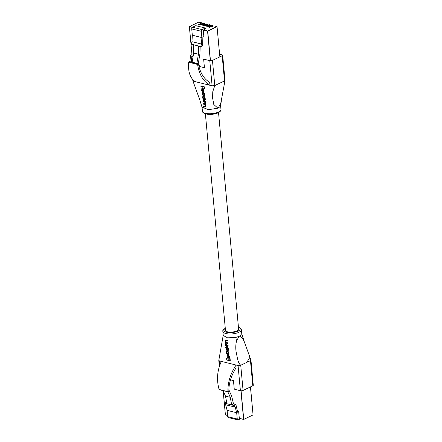<?xml version="1.0" encoding="UTF-8"?>
<svg xmlns="http://www.w3.org/2000/svg" width="442" height="442" viewBox="0 0 442 442"><rect width="100%" height="100%" fill="white"/><g stroke="black" fill="none" stroke-linecap="round" stroke-linejoin="round"><path stroke-width="0.66" d="M243.603 419.43L239.326 418.392L238.674 411.778L237.498 411.485M250.509 386.894L250.542 388.015M234.089 405.408L231.68 404.811L230.243 397.303L225.497 396.131L226.934 403.64L224.547 403.17L234.111 405.535L235.901 404.546L237.674 412.248L238.674 411.778M234.111 405.535L235.21 407.115L236.674 412.723L227.111 410.364L227.696 416.657L237.26 419.016L236.674 412.723M237.26 419.016A1.354 0.884 103.9 0 0 237.846 419.9A1.354 0.884 103.9 0 0 238.288 419.845L240.658 418.718M225.497 396.131L223.094 390.618M230.243 397.303L227.84 391.789M228.879 389.844L231.774 396.496L233.492 403.949L235.901 404.546M226.669 402.264L224.525 403.043M237.846 419.9L228.282 417.541A1.354 0.884 -76.1 0 1 227.696 416.657M224.547 403.17L225.647 404.756L227.111 410.364M225.647 404.756L235.21 407.115M231.68 404.811L233.492 403.949M208.845 27.796L209.663 27.41L208.889 27.857M212.84 26.266L212.696 25.548L209.79 27.039L211.077 27.106L213.856 25.829M211.287 25.885L211.143 25.161L208.237 26.653L209.525 26.724L212.304 25.448M209.729 25.503L209.591 24.78L206.679 26.271L207.972 26.338L210.751 25.067M208.176 25.117L208.033 24.393L205.127 25.89L206.414 25.956L209.193 24.68M206.624 24.735L206.48 24.012L203.574 25.503L204.861 25.57L207.641 24.299M205.071 24.349L204.928 23.625L202.022 25.122L203.309 25.188L206.088 23.912M203.513 23.967L203.375 23.244L200.464 24.735L201.756 24.802L204.535 23.531M201.961 23.581L201.817 22.857L198.911 24.354L200.198 24.421L202.977 23.144M202.082 29.592A1.354 0.884 103.9 0 0 201.292 31.283L191.729 28.923A1.354 0.884 -76.1 0 1 192.519 27.233L202.082 29.592L205.353 28.039L205.436 28.945L203.265 30.084L203.873 36.625L202.872 37.1L202.618 45.775L200.806 46.631L198.397 46.04L198.414 54.222L193.668 53.051L192.132 62.195M197.817 25.161L198.414 24.691L198.834 24.923L197.817 25.161L198.149 24.758L198.834 24.923M219.508 53.537L219.895 56.847M193.668 53.051L193.651 44.869L191.242 44.272L191.966 41.686L192.314 35.216L201.872 37.576L201.292 31.283M191.729 28.923L192.314 35.216M192.519 27.233L195.789 25.68L205.353 28.039M200.806 46.631L191.242 44.134M198.414 54.222L196.878 63.366M198.259 63.709L199.961 53.565L200.171 46.476M200.806 46.493L201.53 44.051L201.872 37.576M201.53 44.051L191.966 41.686M208.734 27.84L209.574 27.387M198.751 24.951L198.298 24.984L198.679 24.752M198.259 25.15L197.861 25.05L198.198 24.979M212.447 60.388L214.784 85.56L212.116 85.82L209.779 60.648A1.895 0.674 -5.3 0 0 212.447 60.388L222.182 55.764A1.895 0.674 -5.3 0 0 222.674 55.244L225.011 80.411L224.519 80.93L224.718 82.102L220.796 103.13L218.182 108.135L208.464 109.693L202.044 107.146M218.486 107.82L220.238 106.478L220.475 105.03M214.795 85.549L224.519 80.93L214.801 85.56L212.757 91.743L212.624 98.096L213.79 104.467L217.829 108.135M193.375 80.206L193.469 81.212L212.116 85.82M193.469 81.212L192.867 80.842L192.74 79.571M202.077 107.334L199.651 99.511L192.867 80.842M203.292 100.715L205.508 101.257L205.552 101.693L205.187 101.87L205.143 101.433L202.928 100.886L203.292 100.715M205.27 101.654L205.745 103.411L205.386 104.235L205.983 105.92L205.265 106.986M202.928 100.886L202.972 101.356L204.32 101.721L204.983 102.726L204.475 103.986L203.182 103.632L203.226 104.102L204.486 104.45L205.27 105.892L204.812 106.677L203.43 106.295L203.475 106.765L204.9 107.163L205.613 106.097L205.022 104.406L205.447 104.207L205.132 104.356M203.43 106.295L205.071 106.666M203.182 103.632L204.85 103.986M201.265 86.091L204.839 86.975L204.966 88.29L204.602 88.461L204.48 87.146L200.9 86.262L201.265 86.091M202.243 87.626L202.508 90.588L202.149 90.765L201.878 87.798L204.602 88.461M202.856 88.886L203.696 89.091L203.928 91.682L203.563 91.859L203.337 89.267L202.491 89.057L202.856 88.886M203.707 96.301L203.342 96.472C202.701 96.417 202.458 96.853 202.613 97.781L203.679 100.246L204.165 100.367C204.845 100.4 205.11 99.953 204.961 99.019L203.828 96.594L202.895 96.483L204.193 96.417L205.326 98.848C205.475 99.776 205.21 100.229 204.524 100.19M203.121 95.367L202.596 94.439L202.524 93.643L202.884 93.472L203.48 95.196L203.165 95.809L203.48 95.196M202.524 93.643L203.033 92.848L204.187 93.964L203.917 95.947L204.58 94.897L204.508 94.107L203.469 92.489L202.491 92.384L203.834 92.317L204.873 93.936L204.944 94.726L204.281 95.776M209.508 82.223C204.729 79.405 201.32 74.576 199.276 67.742L198.502 64.062L198.033 63.714L197.585 64.438C199.182 74.676 203.375 81.643 210.165 85.339L209.508 82.223M195.419 81.698C190.143 78.378 187.905 71.891 188.706 62.245L189.264 61.549L198.502 64.062M193.088 56.526L191.132 56.046L191.695 62.084M219.751 55.3A1.083 0.387 174.7 0 1 219.961 55.504A1.083 0.387 174.7 0 1 219.79 55.742M209.779 60.648L203.646 59.134L204.436 67.692L198.983 66.344M222.674 55.244A1.895 0.674 -5.3 0 0 222.061 54.814L219.646 54.217M191.132 56.046A1.895 0.674 -5.3 0 1 190.519 55.615A1.895 0.674 -5.3 0 1 191.01 55.095L191.961 54.642M199.519 65.427L198.856 65.742M204.48 87.146L204.839 86.975M200.9 86.262L201.303 90.533L202.149 90.765M203.337 89.267L203.696 89.091M202.491 89.057L202.723 91.649L203.563 91.859M204.165 100.367L205 100.168M203.066 96.953L203.85 97.058L204.563 98.135L204.652 99.096L204.099 99.886L204.464 99.715L203.337 98.511L203.254 97.549L202.889 97.726L203.657 99.776L204.453 99.875M203.408 96.953L202.889 97.726M205.143 101.433L205.508 101.257M204.9 107.163L205.652 106.958M205.022 104.406L205.381 103.588L204.922 101.815M204.906 101.826L205.187 101.87M202.707 92.853L203.033 92.848M203.917 95.947L204.668 95.754M203.337 92.196L202.204 93.312L202.303 94.378L203.165 95.809M239.012 336.456L236.487 341.091L235.846 337.45L239.669 336.141L241.763 333.749L241.393 329.721A9.31 3.321 174.7 0 1 238.973 332.273A9.31 3.321 174.7 0 1 228.917 333.97A9.31 3.321 174.7 0 1 222.851 331.439C222.42 330.561 223.337 329.45 225.602 328.108M235.846 337.45L227.531 337.826L223.227 335.467L222.851 331.439M225.387 329.439A6.928 2.47 -5.3 0 0 225.133 330.213A6.928 2.47 -5.3 0 0 229.641 332.097A6.928 2.47 -5.3 0 0 237.127 330.837A6.928 2.47 -5.3 0 0 238.929 328.936A6.928 2.47 -5.3 0 0 238.536 328.218M230.497 379.882L233.47 380.617L234.26 389.175L240.398 390.689L238.061 365.517L240.73 365.258L246.846 362.341L249.923 357.269L244.155 341.379L242.327 337.843L239.669 336.141M236.487 341.091C235.547 345.301 235.542 349.506 236.476 353.705C237.382 357.545 237.79 362.794 240.73 365.247L250.465 360.633L250.957 360.114L249.923 357.269M223.232 335.213L218.801 360.418L219.414 360.915L219.801 365.059M238.061 365.517L219.414 360.915M228.127 345.578L227.807 346.224L228.127 345.578L226.702 345.257L226.044 343.754L225.68 343.926L226.166 343.169L227.553 343.478L227.873 342.832L226.514 342.533L225.79 341.064L225.42 341.241L225.812 340.484L227.304 340.815L227.63 340.169L225.387 340.008L225.724 340.003L225.188 341.578L225.608 342.749L225.972 342.578M229.879 356.363L230.271 360.644L229.906 360.816L229.52 356.539L229.879 356.363L228.619 356.335L228.901 359.291L226.205 358.617L229.26 359.119M228.381 355.285L228.63 357.871L228.271 358.042L228.017 355.456L228.381 355.285L227.177 355.252L227.426 357.832L228.271 358.042M226.868 346.605L226.508 346.777C225.879 346.716 225.641 347.152 225.796 348.081L226.873 350.534L227.354 350.655C228.028 350.699 228.287 350.252 228.138 349.318L226.989 346.898L226.066 346.788L226.426 346.611L227.354 346.727L228.497 349.147C228.652 350.075 228.392 350.523 227.718 350.484M227.542 351.313L228.221 353.462L227.696 354.269L226.553 353.141L226.79 351.18L226.182 352.202L226.254 352.992L227.265 354.622L227.757 354.744L228.558 353.782L228.459 352.722L227.542 351.313L227.901 351.141L228.818 352.55L228.923 353.611L228.122 354.572M227.155 351.003L226.426 351.186L227.155 351.003L227.205 351.445L226.608 351.622M226.47 352.274L226.834 352.103L226.917 352.97L228.028 354.257M228.95 387.617C229.713 380.678 232.072 374.131 236.017 367.965L236.111 365.037C230.453 373.551 227.729 382.396 227.934 391.562L228.464 391.745L228.84 391.082L228.95 387.617M228.282 391.827L219.055 389.374C216.453 379.612 217.221 370.286 221.37 361.396M250.957 360.114L253.294 385.286A1.895 0.674 174.7 0 1 252.802 385.805L250.465 360.633M240.73 365.258L243.067 390.43L252.802 385.805M243.067 390.43A1.895 0.674 174.7 0 1 240.398 390.689M226.205 358.617L226.326 359.932L229.906 360.816M229.52 356.539L228.619 356.335M228.017 355.456L227.177 355.252M227.354 350.655L228.188 350.467M226.575 347.252L226.066 348.025L226.155 348.981L227.287 350.18L227.829 349.395L227.74 348.44L227.017 347.362L226.238 347.257M226.845 350.07L227.641 350.169M227.21 349.898L226.431 347.848L226.066 348.025M225.658 342.732L225.602 345.677L227.807 346.224M227.763 345.754L226.337 345.429L225.68 343.926M225.818 343.158L226.166 343.169M227.553 343.478L227.873 342.832M227.508 343.009L226.149 342.71L225.42 341.241M227.304 340.815L227.63 340.169M227.26 340.346L225.724 340.003L226.089 339.832M227.757 354.744L228.613 354.55M241.083 390.778L243.735 419.37L253.039 414.95L243.73 419.419M227.586 415.48L225.464 414.966L227.591 415.491M223.138 390.711L225.381 414.872L223.177 390.8L225.414 414.894L227.586 415.43M239.282 418.32L243.586 419.381L240.929 390.767M239.326 418.392L243.702 419.447L253.034 414.894M250.586 387.938L253.067 414.916L250.542 388.07M212.696 25.548L212.237 25.432M211.143 25.161L210.685 25.05M209.591 24.78L209.132 24.664M208.033 24.393L207.574 24.282M206.48 24.012L206.022 23.896M204.928 23.625L204.469 23.514M203.375 23.244L202.917 23.128M201.817 22.857L198.762 22.106L189.463 26.526L192.458 27.266M203.331 29.946L207.635 31.012L216.934 26.592L213.79 25.818M210.315 60.725L207.569 31.144L203.265 30.084M192.303 27.376L189.397 26.658L192.148 56.294L189.397 26.658M219.514 53.593L217.05 26.68L207.723 31.133L210.469 60.736M198.701 22.133L189.364 26.636L192.115 56.283M201.856 22.857L198.828 22.122M199.138 24.52L199.104 24.15M200.696 24.901L200.657 24.531M202.248 25.288L202.215 24.918M203.801 25.669L203.768 25.299M205.353 26.05L205.32 25.686M206.911 26.437L206.873 26.067M208.464 26.818L208.431 26.454M210.016 27.205L209.983 26.835M220.956 109.456C221.387 110.334 220.47 111.445 218.21 112.787C213.867 114.522 209.536 114.859 205.215 113.793C203.292 113.047 202.364 112.174 202.419 111.174A9.31 3.321 -5.3 0 0 208.48 113.705A9.31 3.321 -5.3 0 0 218.541 112.008A9.31 3.321 -5.3 0 0 220.956 109.456L220.597 105.555M188.706 62.245L197.585 64.438M189.082 61.637L197.85 63.803M224.519 80.93L222.182 55.764M204.9 98.345L205.265 98.174M204.961 99.019L205.326 98.848M203.828 96.594L204.193 96.417M203.657 99.776L204.022 99.605M202.977 98.682L203.337 98.511M205.613 106.097L205.983 105.92M205.563 105.528L205.928 105.351M205.381 103.588L205.745 103.411M205.309 102.826L205.674 102.649M202.596 94.439L202.955 94.268M204.58 94.897L204.944 94.726M204.508 94.107L204.873 93.936M203.469 92.489L203.834 92.317M225.293 328.439A8.227 2.934 -5.3 0 0 226.923 332.29A8.227 2.934 -5.3 0 0 238.083 331.069A8.227 2.934 -5.3 0 0 238.442 327.224M226.989 346.898L227.354 346.727M228.072 348.644L228.437 348.473M228.138 349.318L228.497 349.147M226.155 348.981L226.519 348.81M226.337 345.429L226.702 345.257M225.724 344.401L226.089 344.224M226.149 342.71L226.514 342.533M225.453 341.572L225.818 341.401M227.232 354.152L227.591 353.981M226.553 353.141L226.917 352.97M228.558 353.782L228.923 353.611M228.459 352.722L228.818 352.55M205.386 113.848L225.525 330.931M218.536 112.627L238.674 329.71M213.829 25.813L217.05 26.68L219.552 53.604M212.276 25.426L212.735 25.542M210.718 25.045L211.177 25.155M209.165 24.658L209.624 24.774M207.613 24.277L208.072 24.387M206.055 23.89L206.513 24.006M204.502 23.509L204.961 23.619M202.95 23.128L203.408 23.238M202.055 107.24L202.419 111.174M225.006 80.477L224.713 82.102M221.381 100.765L220.58 105.682M189.436 61.526L198.215 63.692M190.519 55.615L191.104 61.941M241.73 333.561L244.155 341.384M228.111 391.855L219.331 389.684M218.801 360.484L219.348 366.39M238.426 327.052L240.277 327.925L241.393 329.721"/></g></svg>

